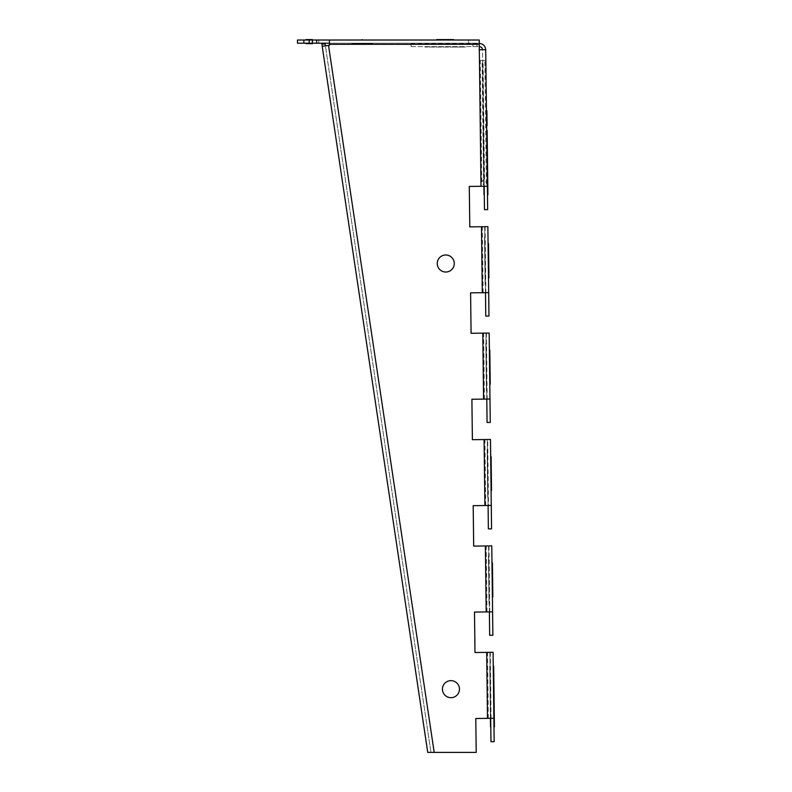 <?xml version="1.0" encoding="UTF-8"?>
<svg xmlns="http://www.w3.org/2000/svg" width="792" height="792" viewBox="0 0 792 792"><rect width="100%" height="100%" fill="white"/><g stroke="black" fill="none" stroke-linecap="round" stroke-linejoin="round"><path stroke-width="0.59" stroke-dasharray="3.96 2.97" d="M450.955 680.645A8.514 8.514 0 0 1 458.33 693.416A8.514 8.514 0 0 1 443.579 693.416A8.514 8.514 0 0 1 450.955 680.645M445.757 254.994A8.514 8.514 0 0 1 453.133 267.765A8.514 8.514 0 0 1 438.382 267.765A8.514 8.514 0 0 1 445.757 254.994M362.201 43.639C376.378 43.639 376.378 43.639 362.201 43.639C348.015 43.639 348.015 43.639 362.201 43.639M453.717 47.045L436.699 47.045C420.978 47.045 420.978 47.045 436.699 47.045L453.717 47.045C469.438 47.045 469.438 47.045 453.717 47.045M483.229 130.225L483.912 186.249L483.229 130.225M485.031 277.725L484.615 243.669C484.506 234.105 484.506 234.105 484.615 243.669L485.031 277.725C485.149 287.298 485.149 287.298 485.031 277.725M488.931 596.96L488.515 562.904C488.407 553.341 488.407 553.341 488.515 562.904L488.931 596.96C489.05 606.533 489.05 606.533 488.931 596.96M487.634 490.545L487.219 456.499C487.1 446.926 487.1 446.926 487.219 456.499L487.634 490.545C487.753 500.118 487.753 500.118 487.634 490.545M486.337 384.14L485.922 350.084C485.803 340.52 485.803 340.52 485.922 350.084L486.337 384.14C486.456 393.703 486.456 393.703 486.337 384.14M490.416 718.314L489.783 666.28L490.416 718.314M490.693 718.304L489.882 652.331L490.981 741.718L494.168 741.678L493.881 718.275L475.794 718.492L476.21 752.4L427.739 752.4L321.908 44.273L325.067 43.798L430.967 752.4L325.373 45.886L322.215 46.362M487.377 185.714L485.842 60.38L483.07 60.41L484.506 178.467L487.377 185.714L485.714 49.738A6.386 6.386 89.3 0 0 479.328 43.431L411.692 43.431L411.692 46.619L411.097 46.619L479.259 46.619M411.692 43.431L411.097 43.431L411.097 46.619M411.692 46.619L479.328 46.619A3.188 3.188 89.3 0 1 482.526 49.777L482.655 60.42L480.298 60.449L483.07 60.41M485.842 60.38L482.655 60.42L485.842 60.38M411.097 43.431L479.259 43.431M472.933 43.431L472.933 46.619M489.981 399.039L484.437 399.099L489.981 399.039L486.793 399.069L487.08 422.483L490.268 422.443L489.179 333.056L471.082 333.283L470.596 292.842L488.684 292.624L485.486 292.664L485.773 316.067L488.971 316.038L488.684 292.624L483.14 292.693L485.486 292.664L484.684 226.69L469.785 226.868L469.29 186.427L484.189 186.249L482.526 49.748L485.714 49.767M487.694 439.501L490.476 439.471L491.278 505.445L488.09 505.484L487.288 439.51L484.932 439.54L487.694 439.501L488.506 505.484L485.743 505.514L491.278 505.445L488.506 505.484M488.337 718.334L487.535 652.361L489.882 652.331L474.982 652.519L474.497 612.077L492.584 611.86L487.04 611.929L489.387 611.899L489.674 635.313L492.872 635.273L492.584 611.86L489.387 611.899L488.585 545.926L473.685 546.104L473.19 505.672L488.09 505.484L487.288 439.51L472.388 439.689L471.893 399.257L486.793 399.069L485.981 333.095L486.793 399.069M489.387 611.899L488.585 545.926L486.229 545.955L489.001 545.916L491.773 545.886L492.584 611.86M487.535 652.361L493.079 652.291L493.881 718.275M482.526 49.748L479.259 49.787L479.259 43.213L329.423 43.213L329.423 45.283L325.373 45.886M484.476 209.662L487.664 209.623L487.377 185.942L484.189 185.981L484.476 209.662M487.377 185.942L484.189 186.249M488.09 505.484L488.377 528.898L491.565 528.858L491.278 505.445M485.486 292.664L484.684 226.69L482.328 226.72L485.1 226.68L487.872 226.651L488.684 292.624M483.14 292.693L482.328 226.72M485.1 226.68L485.902 292.654M484.437 399.099L483.635 333.125M486.397 333.095L487.209 399.069M485.743 505.514L484.932 439.54M487.04 611.929L486.229 545.955M489.001 545.916L489.803 611.889M490.298 652.331L491.099 718.304M484.506 178.467L481.783 181.883L484.189 185.981M303.88 40.026L479.259 40.026L479.259 43.213L297.495 43.213L297.495 40.026L303.88 40.026L303.88 43.213M329.423 43.213L329.423 40.026M476.982 46.619L476.982 43.431M481.783 181.883L480.298 60.449M484.179 185.754L482.655 60.42L484.179 185.754M486.347 183.506L484.843 60.39M483.605 184.754L482.08 60.42M309.207 40.026L309.207 43.213M318.78 40.026L318.78 43.213M468.617 40.026L468.617 43.213M487.387 186.288L484.189 186.328"/><path stroke-width="1.19" d="M453.717 39.6L436.699 39.6C420.978 39.6 420.978 39.6 436.699 39.6L453.717 39.6C469.438 39.6 469.438 39.6 453.717 39.6M312.394 39.6L306.009 39.6L312.394 39.6M362.201 39.6C376.378 39.6 376.378 39.6 362.201 39.6C348.015 39.6 348.015 39.6 362.201 39.6M450.955 680.645A8.514 8.514 0 0 1 458.33 693.416A8.514 8.514 0 0 1 443.579 693.416A8.514 8.514 0 0 1 450.955 680.645M445.757 254.994A8.514 8.514 0 0 1 453.133 267.765A8.514 8.514 0 0 1 438.382 267.765A8.514 8.514 0 0 1 445.757 254.994M492.822 596.96L492.406 562.904C492.297 553.341 492.297 553.341 492.406 562.904L492.822 596.96C492.941 606.533 492.941 606.533 492.822 596.96M491.525 490.545L491.109 456.499C490.99 446.926 490.99 446.926 491.109 456.499L491.525 490.545C491.644 500.118 491.644 500.118 491.525 490.545M490.228 384.14L489.812 350.084C489.694 340.52 489.694 340.52 489.812 350.084L490.228 384.14C490.347 393.703 490.347 393.703 490.228 384.14M488.921 277.725L488.506 243.669C488.397 234.105 488.397 234.105 488.506 243.669L488.921 277.725C489.04 287.298 489.04 287.298 488.921 277.725M494.416 726.779L493.673 666.28L494.416 726.779C494.525 736.352 494.525 736.352 494.416 726.779M487.912 194.723C488.03 204.296 488.03 204.296 487.912 194.723L487.12 130.225L487.912 194.723M487.07 125.71L486.882 110.712L487.07 125.71M312.394 43.639L306.009 43.639L312.394 43.639M484.021 194.723C484.14 204.296 484.14 204.296 484.021 194.723L483.912 186.249L484.021 194.723M490.525 726.779L490.416 718.314L490.525 726.779C490.634 736.352 490.634 736.352 490.525 726.779M316.651 40.026L316.651 43.213L309.207 43.213L309.207 40.026L329.423 40.026L329.423 45.283L322.215 46.362L321.908 44.273L325.067 43.798L325.373 45.886M322.215 46.362L427.739 752.4L476.21 752.4L475.794 718.492L493.881 718.275L494.168 741.678L490.981 741.718L490.693 718.304M479.259 46.619L479.328 46.619C481.219 46.797 482.278 47.837 482.516 49.718M479.259 43.431L479.328 43.431C483.16 43.807 485.288 45.906 485.714 49.738L479.259 49.748L479.259 40.026L329.423 40.026M487.496 718.344L486.694 652.37L474.982 652.519L474.497 612.077L486.199 611.939L485.387 545.965L473.685 546.104L473.19 505.672L484.902 505.524L484.09 439.55L472.388 439.689L471.893 399.257L483.595 399.109L482.793 333.135L471.082 333.283L470.596 292.842L482.298 292.703L481.487 226.73L469.785 226.868L469.29 186.427L487.377 186.209L487.664 209.623L484.476 209.662L484.189 186.249M484.09 439.55L490.476 439.471L491.565 528.858L488.377 528.898L488.09 505.484M485.387 545.965L491.773 545.886L492.872 635.273L489.674 635.313L489.387 611.899M486.694 652.37L493.079 652.291L493.881 718.275L493.079 652.291M482.793 333.135L489.179 333.056L490.268 422.443L487.08 422.483L486.793 399.069M481.487 226.73L487.872 226.651L488.971 316.038L485.773 316.067L485.486 292.664M487.872 226.651L488.684 292.624L482.298 292.703M489.179 333.056L489.981 399.039L483.595 399.109M490.476 439.471L491.278 505.445L484.902 505.524M491.773 545.886L492.584 611.86L486.199 611.939M487.377 185.714L485.714 49.748L487.377 186.209M316.651 43.213L329.423 43.213M309.207 43.213L297.495 43.213L297.495 40.026L303.88 40.026L303.88 43.213M309.207 40.026L303.88 40.026M312.394 40.026L312.394 43.213L312.394 40.026M481.001 186.288L479.328 49.748M479.259 44.283L329.423 44.283M328.531 45.421L434.194 752.4"/></g></svg>
